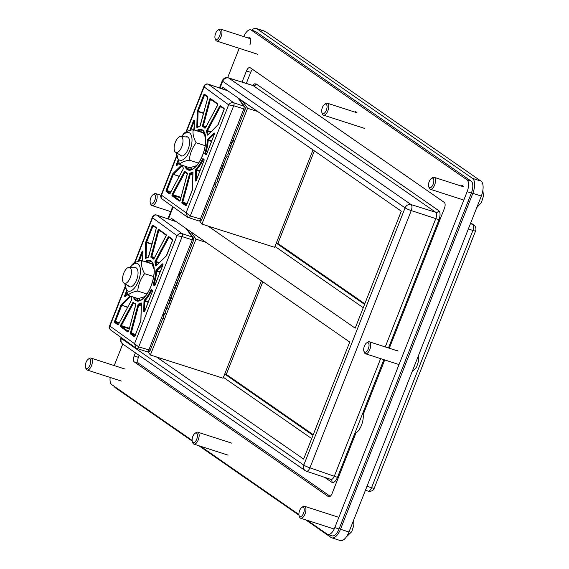 <?xml version="1.0" encoding="UTF-8"?>
<svg xmlns="http://www.w3.org/2000/svg" width="569" height="569" viewBox="0 0 569 569"><rect width="100%" height="100%" fill="white"/><g stroke="black" fill="none" stroke-linecap="round" stroke-linejoin="round"><path stroke-width="0.85" d="M331.77 537.812L340.262 540.55A12.546 5.733 -72.1 0 0 348.989 531.994L481.31 196.07A12.546 5.733 -72.1 0 0 480.997 181.106L265.467 31.544A12.546 5.733 -72.1 0 0 264.749 31.188L256.256 28.45A12.546 5.733 107.9 0 1 256.968 28.806L472.505 178.367A12.546 5.733 107.9 0 1 472.818 193.332L340.49 529.255A12.546 5.733 107.9 0 1 331.77 537.812A12.546 5.733 107.9 0 1 331.051 537.456L305.645 519.824M388.456 347.972L438.991 219.662C440.477 215.331 440.413 212.337 438.806 210.686A2.511 2.212 -55.2 0 1 435.79 212.322C436.871 213.425 436.914 215.423 435.911 218.311L385.249 346.934M380.64 358.626L334.401 476.011C333.334 478.479 332.168 479.624 330.902 479.432L331.13 479.539A2.511 2.212 -55.2 0 1 331.819 482.284C333.761 483.095 335.646 481.459 337.481 477.37L383.847 359.665M253.127 85.578L435.79 212.322L411.124 204.598A5.014 4.417 124.8 0 0 405.085 207.87A5.014 0.612 21.5 0 0 411.245 210.58L438.991 219.662M251.761 30.2A12.546 5.733 107.9 0 1 256.256 28.45M192.201 441.103L115.521 387.894A12.546 5.733 107.9 0 1 114.305 386.415M298.995 515.208L198.858 445.719M170.629 219.79L171.248 218.233L349.715 342.076L303.633 459.069L156.475 356.955M222.187 88.899L222.806 87.334L401.28 211.177L355.191 328.171L208.034 226.064M262.8 281.762L226.32 374.374L313.235 434.68M314.365 150.87L277.885 243.475L364.8 303.789M274.976 246.441L363.257 307.701M223.418 377.339L311.698 438.592M277.885 243.475L276.342 242.984M364.551 304.408L276.271 243.148M226.32 374.374L224.783 373.876M312.993 435.306L224.712 374.046M384.708 359.942L363.186 414.573A12.546 5.733 107.9 0 1 355.881 433.101L332.154 493.337A5.014 2.29 -72.1 0 1 328.669 496.758A5.014 2.29 -72.1 0 1 328.384 496.616L134.305 361.948L138.552 363.314L330.198 496.303M242.053 82.107L246.427 71.004L250.673 72.37L246.32 83.43M139.177 355.433L138.431 357.325L134.177 355.959L135.415 352.823M246.427 71.004A5.014 2.29 -72.1 0 1 249.919 67.583A5.014 2.29 -72.1 0 1 250.204 67.725L444.275 202.393A5.014 2.29 -72.1 0 1 444.403 208.382L389.31 348.242M243.831 36.615A10.036 4.588 107.9 0 1 250.765 29.88A10.036 4.588 107.9 0 1 251.342 30.164L466.872 179.726A10.036 4.588 107.9 0 1 467.121 191.696L334.8 527.619A10.036 4.588 107.9 0 1 327.815 534.462A10.036 4.588 107.9 0 1 327.246 534.177L307.352 520.379M114.241 365.59L122.74 344.025A5.014 4.417 -55.2 0 1 121.353 338.534A5.014 0.612 -158.5 0 1 120.927 338.064L121.154 337.495M227.643 77.697L239.222 48.308M192.109 440.406L111.716 384.616A10.036 4.588 107.9 0 1 110.187 377.46M298.903 514.511L200.565 446.274M134.177 355.959A5.014 2.29 -72.1 0 0 134.305 361.948M461.096 186.013A5.647 2.582 107.9 0 1 462.59 185.665M248.198 38.023A5.647 2.582 107.9 0 1 249.499 37.796A5.647 2.582 107.9 0 1 249.962 44.695M354.643 112.022A5.647 2.582 107.9 0 1 356.045 111.73M396.927 350.703A5.647 2.582 107.9 0 1 397.575 350.732M250.673 72.37A5.014 2.29 107.9 0 1 252.636 69.411M138.552 363.314A5.014 2.29 107.9 0 1 138.431 357.325M251.342 30.164L255.588 31.53A10.036 4.588 -72.1 0 0 255.012 31.245L250.765 29.88M255.588 31.53L471.118 181.091L466.872 179.726M467.121 191.696L471.367 193.069A10.036 4.588 -72.1 0 0 471.118 181.091M471.367 193.069L339.046 528.992L334.8 527.619M327.815 534.462L332.061 535.834A10.036 4.588 -72.1 0 0 339.046 528.992M150.202 350.284L138.701 346.898L134.54 343.69L136.019 348.128L136.887 348.562A2.511 1.088 -72.5 0 0 137.022 348.633A2.511 1.088 -72.5 0 0 138.701 346.898L182.144 236.626A2.511 1.095 -71.4 0 0 182.151 233.653C180.074 233.183 178.382 233.873 177.073 235.73L182.144 236.626L193.56 240.196A2.511 2.447 144.8 0 0 192.18 237.038A2.511 1.095 108.6 0 1 192.173 240.004L148.808 350.091A2.511 1.088 107.5 0 1 147.129 351.82A2.511 1.088 107.5 0 1 146.994 351.756M110.521 329.892L109.54 328.491L109.917 326.08L109.454 326.265C108.793 327.097 109.156 328.306 110.521 329.892L136.019 348.128L147.129 351.82A2.511 2.511 0 0 0 150.216 350.348L162.677 318.718M176.248 221.704L156.617 215.025C154.761 214.506 153.388 215.16 152.492 217.002L152.563 217.827C153.324 215.573 154.718 214.655 156.738 215.089A2.511 1.053 -71.2 0 0 156.617 215.025A2.511 1.053 -71.2 0 0 156.425 215.004M261.434 280.816L223.076 378.207L150.365 355.006L148.196 351.919M179.875 273.589L181.952 271.164L181.319 272.757L179.434 274.891M181.319 272.757L180.181 274.294M178.879 276.299L179.377 277.018L178.894 278.248L179.377 277.018M179.263 276.605L179.612 277.103M181.717 271.079L181.091 272.679M176.411 283.952L178.36 279.599L176.312 285.482L178.36 279.599M178.595 279.685L178.211 279.386M175.224 286.868L175.572 287.359L175.088 288.59L174.235 287.63M172.556 291.89L173.175 292.772L172.692 294.002L173.175 292.772M173.061 292.366L173.403 292.857M175.572 287.359L174.854 288.504M172.066 294.827L171.162 298.633L169.868 301.534L169.427 301.15M169.462 301.058L171.354 296.065M171.838 294.742L169.64 301.449M165.664 311.129L165.764 312.26L164.989 313.555L163.196 313.953L163.523 317.274L163.218 318.725L162.613 318.882M165.764 312.26L164.989 313.555M165.216 313.64L164.626 313.775M163.644 316.257L163.523 317.274M163.751 317.36L163.218 318.725M169.036 303.277L169.548 301.975L168.353 303.618M169.27 303.362L168.595 303.697M166.959 307.153L166.489 309.742L166.98 308.498M167.186 307.26L167.215 308.583M206.042 242.373L195.999 239.172L150.365 355.006M195.999 239.172L190.814 231.811M123.203 282.224A8.336 3.812 107.9 0 1 123.8 273.07A8.336 3.812 107.9 0 1 129.149 267.409A8.336 3.812 107.9 0 1 130.628 276.598A8.336 3.812 107.9 0 1 124.063 283.184A8.336 3.812 107.9 0 1 123.203 282.224M128.345 285.794A10.036 4.588 -72.1 0 0 135.194 282.871A10.036 4.588 -72.1 0 0 137.997 274.166A10.036 4.588 -72.1 0 0 134.149 267.8M124.967 283.739A14.552 6.65 -72.1 0 0 127.413 290.702A14.552 6.65 -72.1 0 0 137.435 283.319A14.552 6.65 -72.1 0 0 139.533 265.794A14.552 6.65 -72.1 0 0 130.201 267.494M130.109 267.487L131.887 264.848C133.48 262.878 136.738 261.448 141.653 260.552C140.963 264.379 141.93 268.746 144.562 273.646C140.621 278.91 138.338 284.699 137.712 291.036C132.797 291.933 129.547 293.362 127.954 295.332L138.21 298.64L145.031 296.556M154.099 268.973L151.909 263.86L141.653 260.552M127.954 295.332L124.881 283.689M146.944 294.009L137.712 291.036M153.651 276.577L144.562 273.646M174.761 151.333A8.336 3.812 107.9 0 1 175.366 142.172A8.336 3.812 107.9 0 1 180.707 136.517A8.336 3.812 107.9 0 1 182.187 145.7A8.336 3.812 107.9 0 1 175.622 152.293A8.336 3.812 107.9 0 1 174.761 151.333M313 149.924L274.635 247.316L201.931 224.108L199.755 221.028M231.434 142.698L233.51 140.266L232.885 141.866L230.993 144M232.885 141.866L231.739 143.395M230.438 145.408L230.943 146.119L230.452 147.357L230.943 146.119M230.822 145.714L231.17 146.205M233.283 140.18L232.65 141.781M227.977 153.061L229.926 148.708L227.87 154.59L229.926 148.708M230.153 148.793L229.776 148.495M226.782 155.97L227.131 156.468L226.647 157.698L225.793 156.731M224.115 160.999L224.734 161.881L224.25 163.111L224.734 161.881M224.62 161.468L224.968 161.966M227.131 156.468L226.412 157.613M223.624 163.936L222.728 167.741L221.426 170.643L220.985 170.259M221.021 170.167L222.913 165.174M223.397 163.851L221.199 170.558M217.23 180.238L217.322 181.369L216.547 182.663L214.755 183.062L215.082 186.383L214.776 187.834L214.172 187.99M217.322 181.369L216.547 182.663M216.775 182.749L216.184 182.877M215.203 185.366L215.082 186.383M215.317 186.468L214.776 187.834M220.594 172.386L221.106 171.084L219.911 172.72M220.829 172.471L220.153 172.805M218.517 176.262L218.048 178.851L218.539 177.599M218.752 176.369L218.773 177.684M257.601 111.481L247.558 108.274L201.931 224.108M247.558 108.274L242.373 100.912M201.76 219.385L190.266 216.007L186.106 212.799L187.578 217.23L188.453 217.671A2.511 1.088 -72.5 0 0 188.588 217.735A2.511 1.088 -72.5 0 0 190.266 216.007L233.703 105.727A2.511 1.095 -71.4 0 0 233.71 102.761C231.633 102.292 229.94 102.982 228.631 104.838L233.703 105.727L245.125 109.305A2.511 2.447 144.8 0 0 243.738 106.14A2.511 1.095 108.6 0 1 243.731 109.113L200.366 219.193A2.511 1.088 107.5 0 1 198.688 220.928A2.511 1.088 107.5 0 1 198.553 220.857M162.087 198.994L161.098 197.592L161.475 195.188L161.013 195.366C160.358 196.198 160.714 197.407 162.087 198.994L187.578 217.23L198.688 220.928A2.511 2.511 0 0 0 201.775 219.456L214.236 187.827M227.806 90.805L208.176 84.134C206.327 83.607 204.947 84.269 204.051 86.111L204.122 86.929C204.883 84.674 206.277 83.764 208.304 84.198A2.511 1.053 -71.2 0 0 208.176 84.134A2.511 1.053 -71.2 0 0 207.984 84.105M179.904 154.896A10.036 4.588 -72.1 0 0 186.753 151.98A10.036 4.588 -72.1 0 0 189.562 143.274A10.036 4.588 -72.1 0 0 185.707 136.901M176.525 152.841A14.552 6.65 -72.1 0 0 178.979 159.811A14.552 6.65 -72.1 0 0 188.993 152.428A14.552 6.65 -72.1 0 0 191.099 134.903A14.552 6.65 -72.1 0 0 181.76 136.596M181.675 136.588L183.446 133.957C185.039 131.987 188.296 130.557 193.211 129.661C192.521 133.487 193.496 137.854 196.127 142.755C192.18 148.011 189.897 153.808 189.278 160.138C184.363 161.034 181.106 162.471 179.512 164.434L189.769 167.741L196.589 165.657M205.658 138.075L203.467 132.968L193.211 129.661M179.512 164.434L176.447 152.791M198.503 163.118L189.278 160.138M205.21 145.685L196.127 142.755M85.542 367.467L85.983 368.719A6.273 2.866 -72.1 0 0 86.751 369.843A6.273 2.866 -72.1 0 0 87.107 370.021A6.273 2.866 -72.1 0 0 91.765 364.928A6.273 2.866 -72.1 0 0 90.962 358.079A6.273 2.866 -72.1 0 0 89.283 358.477L88.195 359.238A5.043 2.304 107.9 0 1 90.45 363.449A5.043 2.304 107.9 0 1 86.161 368.371A5.043 2.304 107.9 0 1 85.542 367.467A5.043 2.304 107.9 0 1 88.195 359.238M192.329 441.572L192.77 442.824A6.273 2.866 -72.1 0 0 193.545 443.948A6.273 2.866 -72.1 0 0 193.901 444.126A6.273 2.866 -72.1 0 0 198.553 439.033A6.273 2.866 -72.1 0 0 197.749 432.184A6.273 2.866 -72.1 0 0 196.077 432.582L194.982 433.343A5.043 2.304 107.9 0 1 197.244 437.554A5.043 2.304 107.9 0 1 192.948 442.476A5.043 2.304 107.9 0 1 192.329 441.572A5.043 2.304 107.9 0 1 194.982 433.343M299.123 515.678L299.564 516.929A6.273 2.866 -72.1 0 0 300.332 518.053A6.273 2.866 -72.1 0 0 300.688 518.231A6.273 2.866 -72.1 0 0 305.347 513.138A6.273 2.866 -72.1 0 0 304.543 506.289A6.273 2.866 -72.1 0 0 302.864 506.687L301.776 507.441A5.043 2.304 107.9 0 1 304.031 511.659A5.043 2.304 107.9 0 1 299.742 516.581A5.043 2.304 107.9 0 1 299.123 515.678A5.043 2.304 107.9 0 1 301.776 507.441M150.33 202.984L150.778 204.235A6.273 2.866 -72.1 0 0 151.546 205.359A6.273 2.866 -72.1 0 0 151.902 205.537A6.273 2.866 -72.1 0 0 156.553 200.444A6.273 2.866 -72.1 0 0 155.75 193.595A6.273 2.866 -72.1 0 0 154.078 193.993L152.983 194.747A5.043 2.304 107.9 0 1 155.245 198.965A5.043 2.304 107.9 0 1 150.949 203.887A5.043 2.304 107.9 0 1 150.33 202.984A5.043 2.304 107.9 0 1 152.983 194.747M363.911 351.187L364.352 352.439A6.273 2.866 -72.1 0 0 365.127 353.562A6.273 2.866 -72.1 0 0 365.483 353.74A6.273 2.866 -72.1 0 0 370.135 348.655A6.273 2.866 -72.1 0 0 369.331 341.805A6.273 2.866 -72.1 0 0 367.659 342.204L366.564 342.958A5.043 2.304 107.9 0 1 368.826 347.175A5.043 2.304 107.9 0 1 364.53 352.09A5.043 2.304 107.9 0 1 363.911 351.187A5.043 2.304 107.9 0 1 366.564 342.958M215.125 38.493L215.566 39.745A6.273 2.866 -72.1 0 0 216.341 40.868A6.273 2.866 -72.1 0 0 216.697 41.046A6.273 2.866 -72.1 0 0 221.348 35.961A6.273 2.866 -72.1 0 0 220.544 29.111A6.273 2.866 -72.1 0 0 218.866 29.51L217.778 30.264A5.043 2.304 107.9 0 1 220.039 34.481A5.043 2.304 107.9 0 1 215.743 39.396A5.043 2.304 107.9 0 1 215.125 38.493A5.043 2.304 107.9 0 1 217.778 30.264M321.912 112.598L322.36 113.85A6.273 2.866 -72.1 0 0 323.128 114.974A6.273 2.866 -72.1 0 0 323.484 115.151A6.273 2.866 -72.1 0 0 328.142 110.066A6.273 2.866 -72.1 0 0 327.339 103.217A6.273 2.866 -72.1 0 0 325.66 103.608L324.572 104.369A5.043 2.304 107.9 0 1 326.826 108.579A5.043 2.304 107.9 0 1 322.538 113.501A5.043 2.304 107.9 0 1 321.912 112.598A5.043 2.304 107.9 0 1 324.572 104.369M428.706 186.703L429.147 187.955A6.273 2.866 -72.1 0 0 429.922 189.079A6.273 2.866 -72.1 0 0 430.278 189.257A6.273 2.866 -72.1 0 0 434.929 184.164A6.273 2.866 -72.1 0 0 434.126 177.315A6.273 2.866 -72.1 0 0 432.447 177.713L431.359 178.474A5.043 2.304 107.9 0 1 433.614 182.685A5.043 2.304 107.9 0 1 429.325 187.606A5.043 2.304 107.9 0 1 428.706 186.703A5.043 2.304 107.9 0 1 431.359 178.474M186.291 228.667L192.18 237.038L182.151 233.653L156.738 215.089L176.312 221.746M237.849 97.776L243.738 106.14L233.71 102.761L208.304 84.198L227.87 90.855M306.143 471.096A5.014 2.262 -71.5 0 0 306.414 471.232A5.014 2.262 -71.5 0 0 309.92 467.818L337.481 477.37M438.806 210.686L256.206 83.977A2.511 2.212 -55.2 0 1 253.184 85.613L228.717 78.024L411.124 204.598A5.014 2.248 -72.6 0 1 411.245 210.58L309.92 467.818A5.014 0.612 -158.5 0 1 303.761 465.108A5.014 4.417 124.8 0 0 305.148 470.599A5.014 5.014 0 0 0 306.421 471.239L330.902 479.432M324.721 477.363L331.819 482.284M256.206 83.977L254.507 83.835L252.565 85.364M219.983 88.145L222.678 81.296A5.014 4.417 -55.2 0 1 228.717 78.024A5.014 2.326 107.2 0 0 228.411 77.875A5.014 5.014 0 0 0 222.259 80.826A5.014 0.612 21.5 0 0 222.678 81.296L405.085 207.87L303.761 465.108L121.353 338.534L121.624 337.83M168.417 219.037L173.189 206.938M470.691 223.027L472.782 224.478L470.428 223.695M473.778 224.975A5.014 4.417 124.8 0 0 472.782 224.478A5.014 2.34 -71.6 0 1 472.91 230.466A5.014 0.612 21.5 0 0 475.584 230.936A5.014 5.014 0 0 0 473.778 224.975L470.755 222.877M365.412 490.293L368.107 491.125A5.014 2.326 -72.8 0 0 371.578 487.697L366.998 486.275M368.1 491.125A5.014 5.014 0 0 0 374.26 488.174A5.014 0.612 -158.5 0 1 371.578 487.697L472.91 230.466L468.358 228.951M256.968 28.806L265.467 31.544M480.997 181.106L472.505 178.367M472.818 193.332L481.31 196.07M348.989 531.994L340.49 529.255M328.982 496.815L328.384 496.616M140.586 300.197A19.446 8.315 108.2 0 1 138.85 298.505M150.806 263.504A19.446 8.315 108.2 0 1 152.67 263.347M151.347 261.754A20.697 8.848 -71.8 0 0 148.296 262.693M136.674 298.142A20.697 8.848 -71.8 0 0 138.573 300.702M146.013 261.96A20.697 8.848 108.2 0 1 150.316 261.199C151.582 260.794 152.791 262.921 153.957 267.579C154.597 273.063 153.594 279.287 150.956 286.243C148.032 293.291 144.711 297.879 140.991 299.998L137.413 300.532A20.697 8.848 108.2 0 1 134.419 297.416M139.156 261.107L142.691 252.138L141.93 251.804L138.16 261.377M142.506 260.83A1.124 0.484 -71.8 0 0 142.67 260.076L142.634 260.374M142.904 251.932L142.911 251.612A1.124 0.484 -71.8 0 0 142.57 251.021A1.124 0.484 -71.8 0 0 141.93 251.804M142.67 260.076L142.911 251.612M134.931 262.586L152.563 217.827L177.073 235.73L134.54 343.69L109.917 326.08L125.095 287.551M120.543 326.72L127.79 331.955A1.124 0.484 -71.8 0 0 128.694 330.93L135.678 304.963A1.124 0.484 -71.8 0 0 135.543 303.882A24.467 10.462 108.2 0 1 133.445 302.367A1.124 0.484 -71.8 0 0 132.705 302.808L120.671 325.134A1.124 0.484 -71.8 0 0 120.543 326.72A0.626 0.562 125.9 0 1 121.304 326.314L121.361 325.61L120.671 325.134M129.96 295.98L121.297 304.522A1.124 0.484 -71.8 0 0 120.92 305.148L114.632 321.108A1.124 0.484 -71.8 0 0 114.625 322.438L117.826 324.757A1.124 0.484 -71.8 0 0 118.523 324.273L131.425 300.347A1.124 0.484 -71.8 0 0 131.674 298.953A24.467 10.462 108.2 0 1 131.083 296.342M137.904 305.027L130.415 332.865A1.124 0.484 -71.8 0 0 130.5 333.918L134.156 336.564A1.124 0.484 -71.8 0 0 134.974 335.817L140.763 321.115A1.124 0.484 -71.8 0 0 140.934 320.34L141.418 303.483A1.124 0.484 -71.8 0 0 140.956 302.943A24.467 10.462 108.2 0 1 138.616 303.967A1.124 0.484 -71.8 0 0 137.904 305.027L138.715 305.212L139.028 304.742A0.626 0.548 -104.6 0 1 138.616 303.967M152.407 290.24L151.546 289.614A1.124 0.484 -71.8 0 0 150.792 290.211A24.467 10.462 108.2 0 1 144.512 299.941A1.124 0.484 -71.8 0 0 143.993 301.307L143.701 311.364A1.124 0.484 -71.8 0 0 144.042 311.954A1.124 0.484 -71.8 0 0 144.682 311.172L152.4 291.57A1.124 0.484 -71.8 0 0 152.407 290.24A0.626 0.562 -54.1 0 0 152.478 290.83M126.254 291.605L124.831 295.204A1.124 0.484 -71.8 0 0 124.711 296.357A1.124 0.484 -71.8 0 0 125.265 296.413L127.428 294.28M133.324 297.061A21.323 9.118 -71.8 0 0 150.998 286.292A21.323 9.118 -71.8 0 0 153.708 265.581A21.323 9.118 -71.8 0 0 144.917 261.605M166.112 234.663L158.865 229.428A1.124 0.484 -71.8 0 0 157.962 230.452L150.977 256.42A1.124 0.484 -71.8 0 0 151.119 257.501A24.467 10.462 108.2 0 1 153.21 259.016A1.124 0.484 -71.8 0 0 153.95 258.575L165.992 236.256A1.124 0.484 -71.8 0 0 166.112 234.663A0.626 0.562 -54.1 0 0 166.184 235.253M152.136 225.893L145.849 241.861A1.124 0.484 -71.8 0 0 145.678 242.636L145.237 257.899A1.124 0.484 -71.8 0 0 145.707 258.44A24.467 10.462 108.2 0 1 148.04 257.416A1.124 0.484 -71.8 0 0 148.751 256.356L156.24 228.518A1.124 0.484 -71.8 0 0 156.155 227.465L152.947 225.146A1.124 0.484 -71.8 0 0 152.136 225.893L153.189 225.886M168.132 237.109L155.23 261.043A1.124 0.484 -71.8 0 0 154.981 262.43A24.467 10.462 108.2 0 1 155.65 265.631A1.124 0.484 -71.8 0 0 156.24 265.851L166.304 255.922A1.124 0.484 -71.8 0 0 166.689 255.296L172.478 240.602A1.124 0.484 -71.8 0 0 172.485 239.272L168.829 236.626A1.124 0.484 -71.8 0 0 168.132 237.109L169.071 237.365M153.374 284.969L154.235 285.595A1.124 0.484 -71.8 0 0 155.053 284.849L162.77 265.239A1.124 0.484 -71.8 0 0 162.898 264.087A1.124 0.484 -71.8 0 0 162.343 264.03L156.34 269.955A1.124 0.484 -71.8 0 0 155.792 271.306A24.467 10.462 108.2 0 1 153.324 283.789A1.124 0.484 -71.8 0 0 153.374 284.969A0.626 0.562 125.9 0 1 154.135 284.564L154.114 284.045L153.324 283.789M127.79 331.955A0.626 0.562 -54.1 0 1 128.551 331.549M128.409 331.45L121.304 326.314L129.199 328.818M129.348 328.263L121.361 325.61L133.395 303.291L132.705 302.808M135.543 303.882A0.626 0.569 110.4 0 0 135.863 304.65L128.58 331.563M133.722 303.099A0.626 0.548 -40.5 0 1 133.445 302.367M134.035 303.505L133.608 303.071M154.235 285.595A0.626 0.562 -54.1 0 1 154.996 285.19M154.853 285.09L154.135 284.564L154.988 284.834M162.77 265.239L155.024 285.204M155.166 284.386L154.114 284.045A25.093 10.733 -71.8 0 0 156.646 271.242L155.792 271.306M162.343 264.03A0.626 0.434 45.4 0 0 162.848 264.706M159.925 272.295L156.646 271.242L156.888 270.645A0.626 0.434 -134.6 0 1 156.34 269.955M160.145 271.74L156.888 270.645L162.841 264.77M114.632 321.108L115.386 321.449L121.681 305.489L120.92 305.148M114.625 322.438A0.626 0.562 -54.1 0 1 115.386 322.04L115.386 321.449L119.277 322.73M127.534 307.416L121.844 305.212A0.626 0.434 -134.6 0 1 121.297 304.522M117.826 324.757A0.626 0.562 -54.1 0 1 118.594 324.351L118.615 324.095M118.452 324.252L115.386 322.04L119.028 323.192M127.669 307.168L121.844 305.212L130.898 296.278M118.523 324.273L131.51 300.169M131.425 300.347L131.617 299.315A0.626 0.484 -17.3 0 1 131.674 298.953M131.702 299.465A0.626 0.484 -17.3 0 1 131.617 299.315L130.92 296.008M155.23 261.043L155.92 261.52L168.829 237.593L169.875 237.942M154.981 262.43A0.626 0.484 -17.3 0 1 155.814 262.138L155.92 261.52L159.313 262.65M169.135 237.38A0.626 0.562 -54.1 0 1 168.829 236.626M155.65 265.631A0.626 0.42 -7.2 0 1 156.503 265.417A25.093 10.733 -71.8 0 0 155.814 262.138L158.851 263.106M169 237.309L172.556 239.883A0.626 0.562 -54.1 0 1 172.485 239.272M156.24 265.851A0.626 0.434 -134.6 0 1 156.61 265.488M166.304 255.922A0.626 0.434 -134.6 0 1 166.561 255.566M130.415 332.865L131.226 333.05L138.715 305.212L141.261 306.037M130.5 333.918A0.626 0.562 -54.1 0 1 131.268 333.512L131.226 333.05L135.45 334.43M134.156 336.564A0.626 0.562 -54.1 0 1 134.924 336.158M134.782 336.051L131.268 333.512L135.308 334.8M141.411 303.803L141.332 303.64A0.626 0.505 -121.3 0 1 140.956 302.943M141.276 305.503L139.028 304.742A25.093 10.733 -71.8 0 0 141.325 303.746M145.849 241.861L146.61 242.195L152.897 226.234L154.32 226.704M145.678 242.636L146.61 242.195L152.023 243.98M153.253 225.907A0.626 0.562 -54.1 0 1 152.947 225.146M145.237 257.899L146.091 257.807L146.532 242.536L151.937 244.279M156.226 228.055A0.626 0.562 -54.1 0 1 156.155 227.465M145.707 258.44A0.626 0.505 -121.3 0 1 145.92 258.077L148.417 256.982A0.626 0.548 -104.6 0 0 148.04 257.416M151.546 289.614A0.626 0.562 125.9 0 0 151.852 290.368M150.792 290.211L151.788 290.346M144.512 299.941A0.626 0.413 42.9 0 0 145.074 300.61A25.093 10.733 -71.8 0 0 151.518 290.631L152.485 290.951M143.993 301.307L144.846 301.214L145.074 300.61L148.345 301.705M148.118 302.267L144.846 301.214L144.554 311.271L143.701 311.364M158.865 229.428A0.626 0.562 125.9 0 0 159.171 230.182M157.962 230.452L158.772 230.637L159.114 230.168M150.977 256.42L151.788 256.605L158.772 230.637L160.572 231.22M151.119 257.501A0.626 0.569 -69.6 0 1 151.852 257.081L151.788 256.605L154.462 257.48M153.836 258.611A0.626 0.548 139.5 0 0 153.21 259.016M153.9 258.518A25.093 10.733 -71.8 0 0 151.852 257.081L154.263 257.849M124.831 295.204L125.593 295.539L126.709 292.715M125.265 296.413A0.626 0.434 -134.6 0 1 125.628 296.051M125.521 295.98L125.877 295.631M192.144 169.306A19.446 8.315 108.2 0 1 190.416 167.613M202.365 132.613A19.446 8.315 108.2 0 1 204.228 132.456M202.905 130.856A20.697 8.848 -71.8 0 0 199.854 131.802M188.232 167.25A20.697 8.848 -71.8 0 0 190.131 169.804M197.578 131.069A20.697 8.848 108.2 0 1 201.881 130.308C203.14 129.896 204.356 132.022 205.516 136.681C206.156 142.172 205.153 148.395 202.514 155.344C199.591 162.393 196.269 166.98 192.55 169.107L188.979 169.64A20.697 8.848 108.2 0 1 185.978 166.518M190.722 130.209L194.249 121.247L193.488 120.905L189.719 130.479M194.065 129.938A1.124 0.484 -71.8 0 0 194.228 129.177L194.193 129.476M194.463 121.041L194.47 120.713A1.124 0.484 -71.8 0 0 194.129 120.13A1.124 0.484 -71.8 0 0 193.488 120.905M194.228 129.177L194.47 120.713M186.49 131.695L204.122 86.929L228.631 104.838L186.106 212.799L161.475 195.188L176.653 156.653M172.101 195.828L179.349 201.063A1.124 0.484 -71.8 0 0 180.252 200.039L187.237 174.064A1.124 0.484 -71.8 0 0 187.101 172.99A24.467 10.462 108.2 0 1 185.003 171.475A1.124 0.484 -71.8 0 0 184.264 171.916L172.229 194.235A1.124 0.484 -71.8 0 0 172.101 195.828A0.626 0.562 125.9 0 1 172.869 195.423L172.919 194.719L172.229 194.235M181.525 165.081L172.862 173.63A1.124 0.484 -71.8 0 0 172.478 174.256L166.191 190.217A1.124 0.484 -71.8 0 0 166.184 191.547L169.391 193.865A1.124 0.484 -71.8 0 0 170.081 193.375L182.99 169.448A1.124 0.484 -71.8 0 0 183.239 168.061A24.467 10.462 108.2 0 1 182.649 165.444M189.463 174.128L181.973 201.974A1.124 0.484 -71.8 0 0 182.066 203.026L185.722 205.665A1.124 0.484 -71.8 0 0 186.532 204.925L192.322 190.224A1.124 0.484 -71.8 0 0 192.493 189.449L192.976 172.585A1.124 0.484 -71.8 0 0 192.514 172.051A24.467 10.462 108.2 0 1 190.181 173.076A1.124 0.484 -71.8 0 0 189.463 174.128L190.274 174.313L190.594 173.851A0.626 0.548 -104.6 0 1 190.181 173.076M203.965 159.341L203.105 158.723A1.124 0.484 -71.8 0 0 202.351 159.32A24.467 10.462 108.2 0 1 196.07 169.05A1.124 0.484 -71.8 0 0 195.551 170.416L195.259 180.473A1.124 0.484 -71.8 0 0 195.601 181.056A1.124 0.484 -71.8 0 0 196.241 180.281L203.965 160.671A1.124 0.484 -71.8 0 0 203.965 159.341A0.626 0.562 -54.1 0 0 204.036 159.932M177.812 160.707L176.397 164.306A1.124 0.484 -71.8 0 0 176.269 165.465A1.124 0.484 -71.8 0 0 176.824 165.522L178.986 163.381M184.882 166.169A21.323 9.118 -71.8 0 0 202.557 155.401A21.323 9.118 -71.8 0 0 205.267 134.682A21.323 9.118 -71.8 0 0 196.476 130.714M217.671 103.771L210.43 98.537A1.124 0.484 -71.8 0 0 209.52 99.554L202.536 125.529A1.124 0.484 -71.8 0 0 202.678 126.61A24.467 10.462 108.2 0 1 204.776 128.125A1.124 0.484 -71.8 0 0 205.516 127.676L217.55 105.357A1.124 0.484 -71.8 0 0 217.671 103.771A0.626 0.562 -54.1 0 0 217.742 104.362L210.601 99.219A0.626 0.562 125.9 0 0 210.736 99.291M203.695 95.002L197.407 110.962A1.124 0.484 -71.8 0 0 197.237 111.744L196.803 127.008A1.124 0.484 -71.8 0 0 197.265 127.548A24.467 10.462 108.2 0 1 199.598 126.517A1.124 0.484 -71.8 0 0 200.316 125.465L207.799 97.626A1.124 0.484 -71.8 0 0 207.713 96.574L204.513 94.255A1.124 0.484 -71.8 0 0 203.695 95.002L204.755 94.995M219.691 106.218L206.789 130.145A1.124 0.484 -71.8 0 0 206.54 131.539A24.467 10.462 108.2 0 1 207.208 134.732A1.124 0.484 -71.8 0 0 207.799 134.96L217.87 125.031A1.124 0.484 -71.8 0 0 218.247 124.405L224.037 109.703A1.124 0.484 -71.8 0 0 224.044 108.373L220.388 105.734A1.124 0.484 -71.8 0 0 219.691 106.218L220.63 106.467M204.932 154.078L205.793 154.697A1.124 0.484 -71.8 0 0 206.611 153.957L214.335 134.348A1.124 0.484 -71.8 0 0 214.456 133.196A1.124 0.484 -71.8 0 0 213.908 133.139L207.898 139.064A1.124 0.484 -71.8 0 0 207.351 140.408A24.467 10.462 108.2 0 1 204.883 152.897A1.124 0.484 -71.8 0 0 204.932 154.078A0.626 0.562 125.9 0 1 205.694 153.673L205.672 153.153L204.883 152.897M179.349 201.063A0.626 0.562 -54.1 0 1 180.11 200.658M179.968 200.558L172.869 195.423L180.757 197.927M180.906 197.372L172.919 194.719L184.961 172.4L184.264 171.916M187.101 172.99A0.626 0.569 110.4 0 0 187.421 173.751L180.138 200.672M187.229 173.673A25.093 10.733 -71.8 0 1 185.288 172.201A0.626 0.548 -40.5 0 1 185.003 171.475M185.594 172.613L185.167 172.172M205.793 154.697A0.626 0.562 -54.1 0 1 206.561 154.299M206.419 154.192L205.694 153.673L206.547 153.943M214.335 134.348L206.583 154.306M206.725 153.495L205.672 153.153A25.093 10.733 -71.8 0 0 208.204 140.344L207.351 140.408M213.908 133.139A0.626 0.434 45.4 0 0 214.406 133.807M211.49 141.404L208.204 140.344L208.446 139.746A0.626 0.434 -134.6 0 1 207.898 139.064M211.711 140.849L208.446 139.746L214.399 133.879M166.191 190.217L166.952 190.558L173.239 174.591L172.478 174.256M166.184 191.547A0.626 0.562 -54.1 0 1 166.945 191.141L166.952 190.558L170.835 191.838M179.093 176.525L173.41 174.32A0.626 0.434 -134.6 0 1 172.862 173.63M169.391 193.865A0.626 0.562 -54.1 0 1 170.152 193.46L170.181 193.197M170.01 193.353L166.945 191.141L170.586 192.301M179.228 176.276L173.41 174.32L182.457 165.387M170.081 193.375L183.069 169.278M182.99 169.448L183.175 168.424A0.626 0.484 -17.3 0 1 183.239 168.061M183.268 168.573A0.626 0.484 -17.3 0 1 183.175 168.424L182.485 165.117M206.789 130.145L207.486 130.628L220.388 106.702L221.433 107.05M206.54 131.539A0.626 0.484 -17.3 0 1 207.372 131.24L207.486 130.628L210.871 131.752M220.694 106.488A0.626 0.562 -54.1 0 1 220.388 105.734M207.208 134.732A0.626 0.42 -7.2 0 1 208.062 134.526A25.093 10.733 -71.8 0 0 207.372 131.24L210.409 132.214M224.115 108.963A0.626 0.562 -54.1 0 1 224.044 108.373M207.799 134.96A0.626 0.434 -134.6 0 1 208.169 134.597M217.87 125.031A0.626 0.434 -134.6 0 1 218.126 124.675M181.973 201.974L182.784 202.159L190.274 174.313L192.82 175.145M182.066 203.026A0.626 0.562 -54.1 0 1 182.827 202.621L182.784 202.159L187.016 203.538M185.722 205.665A0.626 0.562 -54.1 0 1 186.483 205.26M186.34 205.16L182.827 202.621L186.867 203.901M192.969 172.912L192.891 172.748A0.626 0.505 -121.3 0 1 192.514 172.051M192.834 174.605L190.594 173.851A25.093 10.733 -71.8 0 0 192.884 172.855M197.407 110.962L198.168 111.304L204.456 95.336L205.886 95.805M197.237 111.744L198.168 111.304L203.581 113.082M204.819 95.009A0.626 0.562 -54.1 0 1 204.513 94.255M196.803 127.008L197.656 126.915L198.09 111.645L203.496 113.387M207.785 97.164A0.626 0.562 -54.1 0 1 207.713 96.574M197.265 127.548A0.626 0.505 -121.3 0 1 197.479 127.186L199.982 126.09A0.626 0.548 -104.6 0 0 199.598 126.517M203.105 158.723A0.626 0.562 125.9 0 0 203.41 159.476M202.351 159.32L203.346 159.455M196.07 169.05A0.626 0.413 42.9 0 0 196.632 169.718A25.093 10.733 -71.8 0 0 203.076 159.74L204.043 160.06M195.551 170.416L196.405 170.323L196.632 169.718L199.904 170.814M196.113 180.401L195.259 180.473M196.127 180.38L196.405 170.323L199.683 171.376M210.43 98.537A0.626 0.562 125.9 0 0 210.601 99.219M209.52 99.554L210.338 99.739L210.672 99.269M202.536 125.529L203.346 125.713L210.338 99.739L212.137 100.329M202.678 126.61A0.626 0.569 -69.6 0 1 203.41 126.19L203.346 125.713L206.028 126.588M205.402 127.719A0.626 0.548 139.5 0 0 204.776 128.125M205.459 127.627A25.093 10.733 -71.8 0 0 203.41 126.19L205.829 126.951M176.397 164.306L177.158 164.647L178.268 161.824M176.824 165.522A0.626 0.434 -134.6 0 1 177.194 165.152M305.148 470.599L122.74 344.025A5.014 5.014 0 0 1 120.927 338.064M228.411 77.875L252.892 85.471M167.883 218.859L172.713 206.597M219.449 87.96L222.259 80.826M374.26 488.174L475.584 230.936M143.025 251.797L142.229 261.192M135.863 304.65L133.502 302.95M163.054 264.656L162.727 265.19M172.656 239.954L166.404 255.652L156.596 265.581M141.332 303.64L140.842 320.496L134.945 336.172M153.118 225.836L156.226 228.084M148.417 256.982L156.326 228.148M151.717 290.297L152.485 290.851M144.654 311.528L152.577 290.923M159.043 230.111L166.191 235.282M154.05 258.667L166.283 235.346M127.371 294.159L125.621 296.143M152.492 217.002L134.433 262.85M124.988 286.826L109.454 326.265M181.127 271.89L193.581 240.267A2.511 2.511 0 0 0 193.296 237.899L187.286 229.357M180.508 273.454L179.207 276.762M178.716 277.999L176.39 283.917M175.899 285.147L175.16 287.025M174.676 288.255L172.997 292.523M172.514 293.753L171.881 295.361M171.29 296.847L170.039 300.027M169.534 301.307L169.199 302.167M168.694 303.448L166.966 307.822M166.482 309.052L165.479 311.599M164.683 313.626L163.467 316.713M124.063 283.184L130.194 286.918M129.149 267.409L136.304 267.963M175.622 152.293L181.753 156.027M180.707 136.517L187.87 137.072M194.584 120.905L193.787 130.301M187.421 173.751L185.067 172.058M214.62 133.758L214.285 134.298M220.559 106.417L224.122 108.992M224.214 109.063L217.963 124.76L208.154 134.689M192.891 172.748L192.407 189.605L186.511 205.274M204.684 94.938L207.792 97.185M199.982 126.09L207.884 97.256M203.275 159.405L204.043 159.96M196.213 180.636L204.136 160.031M205.608 127.776L217.842 104.454M178.929 163.267L177.179 165.252M204.051 86.111L185.992 131.951M176.546 155.934L161.013 195.366M232.685 140.991L245.139 109.369A2.511 2.511 0 0 0 244.855 107.008L238.845 98.465M232.067 142.563L230.765 145.87M230.281 147.101L227.949 153.018M227.465 154.249L226.725 156.126M226.234 157.357L224.556 161.624M224.072 162.855L223.439 164.462M222.856 165.949L221.604 169.135M221.099 170.416L220.758 171.269M220.253 172.556L218.532 176.931M218.048 178.161L217.045 180.707M216.241 182.727L215.025 185.821M125.144 369.103L90.962 358.079M121.297 381.045L87.107 370.021M231.939 443.208L197.749 432.184M228.091 455.15L193.901 444.126M338.726 517.313L304.543 506.289M334.181 529.028L300.688 518.231M353.612 520.251L353.875 525.052L351.806 531.617L346.301 536.994M161.041 195.302L155.75 193.595M170.743 211.611L151.902 205.537M398.115 351.08L369.331 341.805M404.651 366.372L403.279 365.931M399.025 364.558L365.483 353.74M418.407 355.767L418.67 360.561L416.6 367.133L411.97 372.09M250.424 38.742L220.544 29.111M257.7 54.268L216.697 41.046M357.019 112.783L327.339 103.217M364.494 128.374L323.484 115.151M463.6 186.824L434.126 177.315M469.446 201.888L468.067 201.44M463.82 200.075L430.278 189.257M482.875 190.274L483.458 196.077L481.388 202.642L476.765 207.607"/></g></svg>
